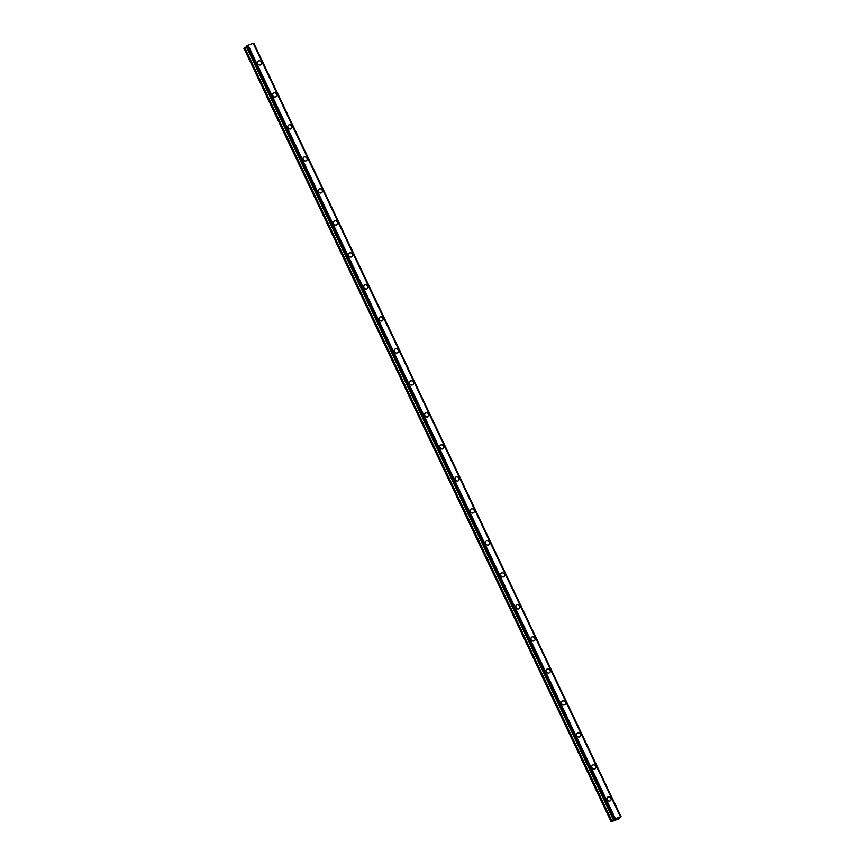 <?xml version="1.0" encoding="UTF-8"?>
<svg xmlns="http://www.w3.org/2000/svg" width="865" height="865" viewBox="0 0 865 865"><rect width="100%" height="100%" fill="white"/><g stroke="black" fill="none" stroke-linecap="round" stroke-linejoin="round"><path stroke-width="1.3" d="M607.522 797.292A2.238 1.979 -131.9 0 1 610.506 800.633A2.238 1.979 -131.9 0 1 607.522 797.292A2.238 1.979 -131.9 0 1 610.506 800.633M592.32 765.298A2.238 1.979 -131.9 0 1 595.315 768.628A2.238 1.979 -131.9 0 1 592.33 765.287A2.238 1.979 -131.9 0 1 595.315 768.628M577.128 733.293A2.238 1.979 -131.9 0 1 580.123 736.623A2.238 1.979 -131.9 0 1 577.128 733.293A2.238 1.979 -131.9 0 1 580.112 736.623M561.936 701.288A2.238 1.979 -131.9 0 1 564.921 704.618A2.238 1.979 -131.9 0 1 561.936 701.288A2.238 1.979 -131.9 0 1 564.921 704.629M546.734 669.283A2.238 1.979 -131.9 0 1 549.729 672.624A2.238 1.979 -131.9 0 1 546.734 669.283A2.238 1.979 -131.9 0 1 549.729 672.624M531.543 637.289A2.238 1.979 -131.9 0 1 534.527 640.619A2.238 1.979 -131.9 0 1 531.543 637.278A2.238 1.979 -131.9 0 1 534.527 640.619M516.34 605.284A2.238 1.979 -131.9 0 1 519.335 608.614A2.238 1.979 -131.9 0 1 516.351 605.284A2.238 1.979 -131.9 0 1 519.335 608.614M501.149 573.279A2.238 1.979 -131.9 0 1 504.133 576.609A2.238 1.979 -131.9 0 1 501.149 573.279A2.238 1.979 -131.9 0 1 504.144 576.609M485.957 541.274A2.238 1.979 -131.9 0 1 488.941 544.615A2.238 1.979 -131.9 0 1 485.957 541.274A2.238 1.979 -131.9 0 1 488.941 544.604M470.755 509.269A2.238 1.979 -131.9 0 1 473.75 512.61A2.238 1.979 -131.9 0 1 470.755 509.269A2.238 1.979 -131.9 0 1 473.75 512.61M455.563 477.275A2.238 1.979 -131.9 0 1 458.547 480.605A2.238 1.979 -131.9 0 1 455.563 477.264A2.238 1.979 -131.9 0 1 458.547 480.605M440.361 445.27A2.238 1.979 -131.9 0 1 443.356 448.6A2.238 1.979 -131.9 0 1 440.371 445.27A2.238 1.979 -131.9 0 1 443.356 448.6M425.169 413.265A2.238 1.979 -131.9 0 1 428.153 416.595A2.238 1.979 -131.9 0 1 425.169 413.265A2.238 1.979 -131.9 0 1 428.164 416.595M409.978 381.26A2.238 1.979 -131.9 0 1 412.962 384.601A2.238 1.979 -131.9 0 1 409.978 381.26A2.238 1.979 -131.9 0 1 412.962 384.601M394.775 349.255A2.238 1.979 -131.9 0 1 397.77 352.596A2.238 1.979 -131.9 0 1 394.775 349.255A2.238 1.979 -131.9 0 1 397.759 352.596M379.584 317.26A2.238 1.979 -131.9 0 1 382.568 320.591A2.238 1.979 -131.9 0 1 379.584 317.25A2.238 1.979 -131.9 0 1 382.568 320.591M364.381 285.255A2.238 1.979 -131.9 0 1 367.376 288.586A2.238 1.979 -131.9 0 1 364.381 285.255A2.238 1.979 -131.9 0 1 367.376 288.586M349.19 253.25A2.238 1.979 -131.9 0 1 352.174 256.591A2.238 1.979 -131.9 0 1 349.19 253.25A2.238 1.979 -131.9 0 1 352.174 256.581M333.987 221.245A2.238 1.979 -131.9 0 1 336.982 224.586A2.238 1.979 -131.9 0 1 333.998 221.245A2.238 1.979 -131.9 0 1 336.982 224.586M318.796 189.24A2.238 1.979 -131.9 0 1 321.78 192.581A2.238 1.979 -131.9 0 1 318.796 189.24A2.238 1.979 -131.9 0 1 321.791 192.581M303.604 157.246A2.238 1.979 -131.9 0 1 306.588 160.576A2.238 1.979 -131.9 0 1 303.604 157.246A2.238 1.979 -131.9 0 1 306.588 160.576M288.402 125.241A2.238 1.979 -131.9 0 1 291.397 128.571A2.238 1.979 -131.9 0 1 288.402 125.241A2.238 1.979 -131.9 0 1 291.397 128.571M273.21 93.236A2.238 1.979 -131.9 0 1 276.195 96.577A2.238 1.979 -131.9 0 1 273.21 93.236A2.238 1.979 -131.9 0 1 276.195 96.566M258.008 61.231A2.238 1.979 -131.9 0 1 261.003 64.572A2.238 1.979 -131.9 0 1 258.019 61.231A2.238 1.979 -131.9 0 1 261.003 64.572M246.395 46.797L243.919 48.354L611.155 821.75L615.21 818.679L621.081 816.657L618.14 819.123L611.155 821.75M620.475 816.647L253.24 43.25L248.125 45.207L246.168 46.342L613.426 819.717M253.272 43.326L620.8 816.668M620.875 816.647L253.564 43.261M253.672 43.293L620.94 816.69M253.845 43.261L621.07 816.69L253.704 43.293M615.577 819.187L616.334 818.885L615.577 819.177M615.047 819.663L615.793 819.371M614.918 819.728L616.367 818.863M620.886 816.647L253.65 43.25M620.4 816.657L253.164 43.261L620.41 816.657M248.125 45.207L615.361 818.604L248.104 45.218M247.974 45.283L615.21 818.679M244.449 47.878L611.685 821.274M244.741 47.683L611.977 821.09M246.384 46.807L613.62 820.204M246.352 46.169L613.588 819.577M246.568 46.05L613.804 819.447M246.644 46.018L613.88 819.415M246.849 45.91L614.085 819.306M246.893 45.877L614.128 819.274M247.098 45.759L614.334 819.155M253.769 43.272L621.005 816.668M246.168 46.342L613.415 819.739"/></g></svg>
